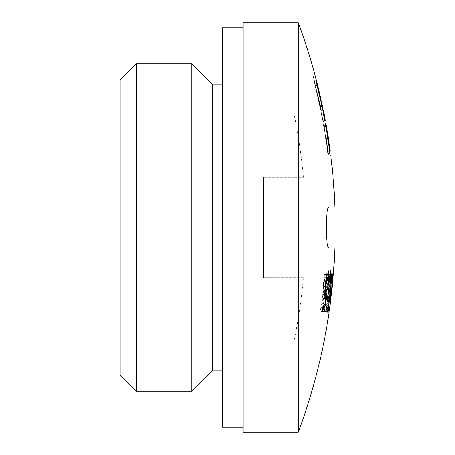 <?xml version="1.0" encoding="UTF-8"?>
<svg xmlns="http://www.w3.org/2000/svg" width="455" height="455" viewBox="0 0 455 455"><rect width="100%" height="100%" fill="white"/><g stroke="black" fill="none" stroke-linecap="round" stroke-linejoin="round"><path stroke-width="0.34" stroke-dasharray="2.27 1.71" d="M325.996 284.045L328.044 284.045L325.996 284.045C326.292 279.996 326.178 277.789 325.661 277.425C324.87 278.159 324.176 281.27 323.585 286.775C323.101 291.877 323.192 294.59 323.863 294.908L325.052 293.02A584.22 575.029 0 0 1 324.79 294.908M326.502 277.425L325.661 277.425M325.126 286.775L323.585 286.775M298.315 22.75L298.315 432.25M331.644 291.752L331.121 295.426A585.437 499.078 180 0 1 329.301 310.299A583.702 359.672 0 0 1 328.982 312.392A585.164 498.839 0 0 0 331.012 295.574L332.992 278.033M328.493 307.665A586.006 586.006 0 0 0 332.104 274.592L332.304 274.592A586.205 586.205 0 0 1 328.157 311.447L327.742 311.447A582.411 515.998 0 0 0 328.135 307.665L326.445 307.665A586.006 586.006 0 0 0 330.057 274.592L330.256 274.592A586.205 586.205 0 0 1 326.11 311.447L325.695 311.447A582.411 515.998 0 0 0 326.087 307.665L326.445 307.665M324.58 301.051A585.46 532.032 180 0 0 328.959 274.592L329.101 274.592A581.268 528.227 180 0 1 327.691 301.051A585.255 580.159 180 0 0 330.774 274.592L331.075 274.592A585.517 580.404 -0 0 1 326.468 311.447L326.389 311.447A580.796 527.755 0 0 0 328.459 281.207A585.704 532.213 0 0 1 322.993 311.447L322.874 311.447A579.38 574.335 0 0 0 326.32 274.592L326.826 274.592A579.909 574.858 180 0 1 324.58 301.051L322.532 301.051A585.46 532.032 180 0 0 326.912 274.592L327.054 274.592A581.268 528.227 180 0 1 325.643 301.051A585.255 580.159 180 0 0 328.726 274.592L329.028 274.592A585.517 580.404 0 0 1 324.421 311.447L324.341 311.447A580.785 527.743 0 0 0 326.411 281.207A585.704 532.213 0 0 1 320.946 311.447L320.826 311.447A579.369 574.329 -0 0 0 324.273 274.592L324.779 274.592A579.909 574.858 180 0 1 322.532 301.051M314.735 73.938L312.687 73.938A569.779 218.047 0 0 1 314.997 85.386L317.044 85.386L314.997 85.386A586.529 586.529 0 0 1 328.078 155.838L330.125 155.838L328.078 155.838A586.529 586.529 0 0 0 314.997 85.386A569.791 218.053 -0 0 0 312.687 73.938A587.178 587.178 0 0 1 314.047 79.034A570.934 218.485 180 0 1 315.98 88.532A586.728 586.728 0 0 1 322.862 120.621L323.317 120.621L322.862 120.621A586.728 586.728 0 0 0 321.037 111.202L321.332 111.202A587.024 587.024 0 0 0 317.778 94.828A573.112 219.321 0 0 0 316.612 89.231A573.112 219.321 0 0 1 317.778 94.828A587.024 587.024 0 0 1 320.36 106.493L320.064 106.493A586.728 586.728 0 0 0 315.98 88.532A570.934 218.485 180 0 0 314.047 79.034L315.958 79.034A569.779 218.047 0 0 1 317.044 85.386A586.529 586.529 0 0 1 330.125 155.838L330.785 155.838M324.887 297.997L323.92 297.997L323.3 298.69C322.441 297.82 322.367 293.799 323.09 286.633C323.92 278.818 324.893 274.49 326.002 273.648L326.673 276.674M326.69 277.425L326.394 284.045M323.92 297.997A583.873 574.699 180 0 1 322.43 307.665L320.695 307.665A580.313 580.313 0 0 1 320.155 311.447L322.203 311.447L320.155 311.447M322.874 307.665A584.22 575.029 0 0 0 324.66 295.841M324.642 294.908L323.863 294.908M328.049 273.648L326.002 273.648M329.073 207.025L294.22 207.025L294.22 247.975L294.22 207.025L329.073 207.025M329.073 247.975L294.22 247.975L329.073 247.975M329.659 288.783A586.865 490.609 180 0 1 327.873 301.523L328.038 301.523A586.745 490.501 0 0 0 329.386 291.877A585.198 489.205 0 0 1 328.368 301.523L328.419 301.523A585.466 489.438 180 0 0 329.767 288.783A586.745 490.587 -0 0 0 331.217 274.592L331.177 274.592A586.865 490.604 180 0 1 330.034 285.683A585.471 489.432 180 0 0 330.796 274.592L330.626 274.592A585.198 489.29 0 0 1 329.659 288.783L329.767 288.783M324.478 307.665L322.43 307.665M331.126 295.852L329.079 295.852L331.246 273.648L328.965 295.574L331.012 295.574M332.355 284.938L330.307 284.938M327.589 281.207A586.023 547.439 0 0 0 328.834 270.947A583.793 245.495 180 0 0 328.686 269.866A586.211 526.23 180 0 1 327.401 279.569A582.337 267.637 0 0 1 327.589 281.207L329.636 281.207M330.597 270.947L328.834 270.947M329.448 279.569L327.401 279.569M328.726 274.592L330.626 274.592M329.738 274.592A585.687 585.687 0 0 1 325.587 311.447L326.019 311.447A587.126 520.173 0 0 0 326.673 307.665L326.349 307.665A585.915 585.915 0 0 0 329.966 274.592L331.786 274.592L329.966 274.592M326.019 311.447L325.587 311.447M325.137 286.633L323.09 286.633M322.743 307.665L320.695 307.665M330.734 269.866L328.686 269.866M327.099 293.02L325.052 293.02M325.348 298.69L323.3 298.69M331.962 285.683L330.034 285.683M331.308 291.877L329.386 291.877M243.033 22.75L243.033 432.25M333.293 273.648L331.246 273.648M328.72 307.665L326.673 307.665M328.169 307.665L326.349 307.665M325.552 125.33L323.715 125.33A586.728 586.728 0 0 1 327.685 151.128L327.981 151.128A587.024 587.024 0 0 0 325.598 134.748L325.706 134.748A584.072 412.998 0 0 1 326.161 137.467A587.16 587.16 0 0 1 328.118 151.128L328.118 151.128A587.16 587.16 0 0 0 326.161 137.467A584.072 412.998 0 0 0 325.706 134.748L325.598 134.748A587.024 587.024 0 0 1 327.981 151.128L327.685 151.128A586.728 586.728 0 0 0 323.715 125.33L324.159 125.33A583.02 412.258 180 0 1 324.779 128.856A583.02 412.258 180 0 0 324.159 125.33L326.207 125.33A583.02 412.258 180 0 1 326.826 128.856L324.779 128.856A587.178 587.178 0 0 0 323.3 120.541M332.104 274.592L330.057 274.592M332.304 274.592L330.256 274.592M328.157 311.447L326.11 311.447M327.742 311.447L325.695 311.447M332.048 284.87L330 284.87M328.459 281.207L326.411 281.207M322.993 311.447L320.946 311.447M327.691 301.051L325.643 301.051M322.874 311.447L320.826 311.447M326.32 274.592L324.273 274.592M331.075 274.592L329.028 274.592M326.468 311.447L324.421 311.447M326.826 274.592L324.779 274.592M328.982 312.392L326.935 312.392A585.164 498.834 -0 0 0 328.965 295.574M328.135 307.665L326.087 307.665M328.959 274.592L326.912 274.592M331.121 295.426L329.073 295.426A585.431 499.072 180 0 1 327.253 310.299A583.702 359.672 0 0 1 326.935 312.392M329.301 310.299L327.253 310.299M326.389 311.447L324.341 311.447M329.101 274.592L327.054 274.592M329.073 295.426L329.079 295.852M329.5 292.167L330.944 277.334L329.5 292.167L331.547 292.167L332.588 282.487M243.033 370.825L243.033 84.175L243.033 370.825L222.558 370.825M328.072 137.467L328.209 137.467A587.16 587.16 0 0 1 330.165 151.128L329.528 151.128M328.209 137.467A584.072 412.998 0 0 0 327.754 134.748L327.646 134.748A587.024 587.024 0 0 1 330.029 151.128L329.733 151.128A586.728 586.728 0 0 0 325.763 125.33M320.36 106.493L322.112 106.493A586.734 586.734 77.2 0 0 318.028 88.532L317.823 88.532M321.037 111.202L323.084 111.202A586.728 586.728 0 0 1 324.91 120.621L324.699 120.621M320.064 106.493L322.112 106.493M319.825 94.828L317.778 94.828L319.825 94.828A587.024 587.024 0 0 1 322.407 106.493M318.028 88.532A570.934 218.485 180 0 0 316.094 79.034M321.492 111.202A587.178 587.178 0 0 0 316.612 89.231L318.659 89.231M323.084 111.202L323.539 111.202M321.332 111.202L323.38 111.202M332.11 287.35L331.547 292.167M330.302 284.961L332.349 284.961M330.108 284.881L332.156 284.881M330.944 277.334L332.992 277.334M329.5 291.217L331.547 291.217M212.32 84.175L212.32 370.825M191.845 63.7L191.845 391.3M136.563 63.7L136.563 391.3M120.183 80.08L120.183 374.92M120.183 340.113L120.183 114.887L120.183 340.113L294.22 340.113L294.22 277.664L263.508 277.664L263.508 177.336L263.508 277.664L294.22 277.664L294.22 340.113A557.716 557.716 0 0 0 303.451 277.664L294.22 277.664L303.451 277.664M294.22 177.336L263.508 177.336L294.22 177.336L294.22 114.887L294.22 177.336L303.451 177.336L294.22 177.336M222.558 227.5L222.558 83.151L222.558 227.5M243.033 227.5L243.033 427.131L243.033 227.5M222.558 27.869L222.558 427.131M328.726 155.758A587.178 587.178 0 0 0 328.135 151.128M329.596 291.752A587.178 587.178 0 0 0 330.944 278.033M243.033 84.175L222.558 84.175M303.451 177.336A557.716 557.716 0 0 0 294.22 114.887L120.183 114.887M222.558 371.849L243.033 371.849M222.558 83.151L243.033 83.151"/><path stroke-width="0.68" d="M328.044 284.045L328.442 284.045L328.044 284.045L328.197 281.224C328.22 278.921 328.061 277.658 327.708 277.425L326.502 277.425M327.708 277.425C326.957 278.068 326.263 281.184 325.632 286.775L325.126 286.775M298.315 432.25L298.315 22.75L243.033 22.75L243.033 432.25L298.315 432.25A587.178 587.178 0 0 0 331.644 291.752L332.992 278.033A587.178 587.178 0 0 0 334.806 248.18M329.073 247.975L334.817 247.975L329.073 247.975C325.348 249.334 325.348 205.666 329.073 207.025L334.817 207.025L329.073 207.025C325.348 205.666 325.348 249.334 329.073 247.975M330.785 155.838L330.125 155.838A586.529 586.529 0 0 0 317.044 85.386A569.779 218.047 0 0 0 314.735 73.938A569.779 218.047 0 0 1 315.958 79.034L316.094 79.034A570.934 218.485 180 0 1 318.028 88.532A586.728 586.728 0 0 1 324.91 120.621L324.699 120.621M328.442 284.045C328.84 281.77 328.868 272.721 328.049 273.648C326.548 276.003 325.575 280.331 325.137 286.633C324.415 293.782 324.489 297.803 325.348 298.69L325.968 297.997A583.873 574.699 180 0 1 324.478 307.665L322.743 307.665A580.313 580.313 0 0 1 322.203 311.447L324.296 311.447A584.22 575.029 0 0 0 327.099 293.02L325.911 294.908L324.642 294.908M325.632 286.775C325.149 291.917 325.24 294.63 325.911 294.908M328.396 307.665A585.915 585.915 0 0 0 332.013 274.592L331.786 274.592A585.687 585.687 0 0 1 327.634 311.447L328.066 311.447A587.126 520.173 0 0 0 328.72 307.665L328.169 307.665M333.265 274.592L333.225 274.592A586.865 490.604 180 0 1 332.082 285.683A585.471 489.432 180 0 0 332.844 274.592L332.673 274.592A585.198 489.29 0 0 1 331.706 288.783A586.865 490.609 180 0 1 329.921 301.523L330.085 301.523A586.745 490.501 0 0 0 331.433 291.877A585.198 489.205 0 0 1 330.415 301.523L330.466 301.523A585.466 489.438 180 0 0 331.814 288.783A586.751 490.587 0 0 0 333.265 274.592L333.225 274.592M330.734 269.866A586.211 526.23 180 0 1 329.448 279.569A582.337 267.637 0 0 1 329.636 281.207A586.023 547.439 0 0 0 330.882 270.947A583.793 245.495 180 0 0 330.734 269.866M326.673 276.674L326.69 277.425M322.203 311.447L322.248 311.447A584.22 575.029 0 0 0 322.874 307.665M324.66 295.841A584.22 575.029 0 0 0 324.79 294.908M325.968 297.997L324.887 297.997M330.882 270.947L330.597 270.947M324.296 311.447L322.248 311.447M328.066 311.447L327.634 311.447M325.552 125.33L325.763 125.33A586.728 586.728 0 0 1 329.733 151.128L330.029 151.128A587.024 587.024 0 0 0 327.646 134.748L327.754 134.748A584.072 412.998 0 0 1 328.209 137.467A587.16 587.16 0 0 1 330.165 151.128L329.528 151.128M330.182 151.128A587.178 587.178 0 0 0 326.826 128.856A583.02 412.258 180 0 0 326.207 125.33L325.763 125.33M318.659 89.231A573.112 219.321 0 0 1 319.825 94.828A573.112 219.321 0 0 0 318.659 89.231A587.178 587.178 0 0 0 316.094 79.034M325.348 120.541A587.178 587.178 0 0 0 323.539 111.202L323.38 111.202A587.024 587.024 0 0 0 319.825 94.828M332.588 282.487L332.11 287.35M222.558 370.825L212.32 370.825L212.32 84.175L191.845 63.7L136.563 63.7L136.563 391.3L191.845 391.3L191.845 63.7M212.32 370.825L191.845 391.3M136.563 391.3L120.183 374.92L120.183 80.08L136.563 63.7M243.033 427.131L222.558 427.131L222.558 27.869L243.033 27.869M334.806 206.82A587.178 587.178 0 0 0 330.774 155.758M314.735 73.938A587.178 587.178 0 0 0 298.315 22.75M222.558 84.175L212.32 84.175"/></g></svg>
